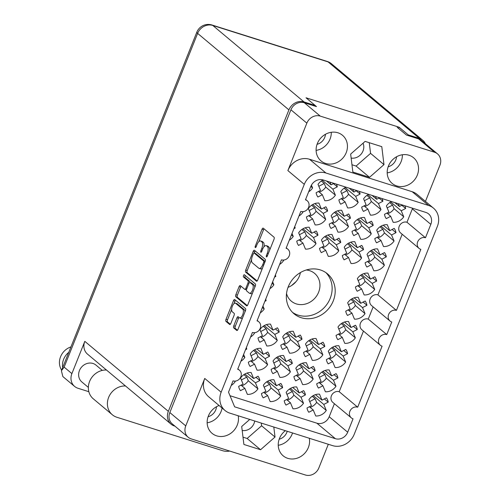 <?xml version="1.0" encoding="UTF-8"?>
<svg xmlns="http://www.w3.org/2000/svg" width="500" height="500" viewBox="0 0 500 500"><rect width="100%" height="100%" fill="white"/><g stroke="black" fill="none" stroke-linecap="round" stroke-linejoin="round"><path stroke-width="0.75" d="M292.575 312.425A26.044 23.225 130 0 0 298.163 315.144A26.044 23.225 130 0 0 327.581 303.394A26.044 23.225 130 0 0 325.906 272.65M306.275 269.994A18.125 16.163 -50 0 1 309.606 270.656A18.125 16.163 -50 0 1 314.6 273.381A18.125 16.163 -50 0 1 317.2 295.062A18.125 16.163 -50 0 1 296.312 303.9A18.125 16.163 -50 0 1 291.319 301.169A18.125 16.163 -50 0 1 286.525 293.562M301.212 317.706A26.044 23.225 130 0 0 331.225 305.006A26.044 23.225 130 0 0 327.494 273.856A26.044 23.225 130 0 0 320.319 269.931A26.044 23.225 130 0 0 290.306 282.631A26.044 23.225 130 0 0 294.037 313.781A26.044 23.225 130 0 0 301.212 317.706M388.144 166.8A10.556 9.419 130 0 0 396.562 156.756M325.469 134.281A10.556 9.419 -50 0 1 317.05 144.325M287.219 431.275A10.556 9.419 -50 0 1 279.188 439.219M208.094 416.737A10.556 9.419 130 0 0 216.513 406.694M325.644 163.444A16.719 14.906 130 0 0 344.906 155.294A16.719 14.906 130 0 0 342.512 135.3A16.719 14.906 130 0 0 337.906 132.781A16.719 14.906 130 0 0 318.644 140.931A16.719 14.906 130 0 0 321.037 160.925A16.719 14.906 130 0 0 325.644 163.444M316.1 150.387A16.719 14.906 130 0 0 331.275 132.281M396.737 185.919A16.719 14.906 130 0 0 416 177.769A16.719 14.906 130 0 0 413.606 157.775A16.719 14.906 130 0 0 409 155.256A16.719 14.906 130 0 0 389.738 163.406A16.719 14.906 130 0 0 392.131 183.4A16.719 14.906 130 0 0 396.737 185.919M387.194 172.869A16.719 14.906 130 0 0 402.369 154.762M285.331 430.681A16.719 14.906 130 0 0 283.169 455.819A16.719 14.906 130 0 0 287.775 458.338A16.719 14.906 130 0 0 303.756 454.25A16.719 14.906 130 0 0 309.312 438.263M278.238 445.281A16.719 14.906 130 0 0 292.556 432.962M219.088 405.513A16.719 14.906 130 0 0 207.65 418.219A16.719 14.906 130 0 0 212.075 433.338A16.719 14.906 130 0 0 216.681 435.856A16.719 14.906 130 0 0 232.662 431.769A16.719 14.906 130 0 0 238.219 415.781M207.144 422.8A16.719 14.906 130 0 0 222.075 408.019M244.925 312.025A4.619 1.963 -72.5 0 0 244.288 309.738L237.194 303.794A4.619 1.963 -72.5 0 0 236.887 303.625L235.369 303.144A4.619 1.963 -72.5 0 0 232.375 306.206A4.619 1.963 -72.5 0 0 232.281 311.788L234.094 313.306A1.725 0.731 -72.5 0 1 234.062 315.387L230.863 323.387A1.725 0.731 -72.5 0 1 229.744 324.531A1.725 0.731 -72.5 0 1 229.625 324.469L225.975 321.413A1.725 0.731 -72.5 0 1 226.006 319.325L233.487 300.631A1.725 0.731 -72.5 0 1 234.606 299.488A1.725 0.731 -72.5 0 1 234.719 299.55L245.5 308.587A1.725 0.731 -72.5 0 1 245.463 310.669L237.987 329.363A1.725 0.731 -72.5 0 1 236.869 330.506A1.725 0.731 -72.5 0 1 236.756 330.444L233.731 327.912A1.725 0.731 -72.5 0 1 233.762 325.825L236.962 317.825A1.725 0.731 -72.5 0 1 238.088 316.681A1.725 0.731 -72.5 0 1 238.2 316.744L239.381 317.731A4.619 1.963 -72.5 0 0 239.681 317.9A4.619 1.963 -72.5 0 0 242.819 314.469A4.619 1.963 -72.5 0 0 242.769 309.256L235.675 303.312A4.619 1.963 -72.5 0 0 235.369 303.144M243.525 275.525A1.206 0.512 -72.5 0 0 243.506 276.981L248.056 280.8A1.725 0.731 -72.5 0 1 248.019 282.887L245.9 288.194A1.725 0.731 -72.5 0 1 244.781 289.337A1.725 0.731 -72.5 0 1 244.669 289.275L240.294 285.606A1.725 0.731 -72.5 0 0 240.181 285.544A1.725 0.731 -72.5 0 0 239.062 286.694L235.863 294.694A1.725 0.731 -72.5 0 0 235.825 296.775L246.606 305.812A1.725 0.731 -72.5 0 0 246.719 305.875A1.725 0.731 -72.5 0 0 247.838 304.731L255.319 286.038A1.725 0.731 -72.5 0 0 255.35 283.95L244.387 274.769A1.206 0.512 -72.5 0 0 244.312 274.725A1.206 0.512 -72.5 0 0 243.525 275.525M245.3 275.531A1.206 0.512 -72.5 0 0 245.044 276.006A1.206 0.512 -72.5 0 0 245.025 277.462L243.506 276.981M336.475 184.163A11.438 10.2 -50 0 1 337.3 186.85L333.462 183.631M359.263 191.363A11.438 10.2 -50 0 1 360.087 194.056L356.25 190.837M382.044 198.569A11.438 10.2 -50 0 1 382.875 201.262L379.031 198.044M246.369 347.556A11.438 10.2 -50 0 1 246.737 349.1L246 348.475M265.731 299.137A11.438 10.2 -50 0 1 266.106 300.688L265.363 300.062M275.413 274.931A11.438 10.2 -50 0 1 275.788 276.475L275.044 275.856M294.781 226.519A11.438 10.2 -50 0 1 295.15 228.062L294.413 227.444M259.844 380.513L255.425 382.825L257.938 388.837A11.438 10.2 -50 0 1 247.375 394.369L244.869 388.356L240.45 390.669A11.438 10.2 -50 0 1 238.656 386.375L243.075 384.062L240.569 378.05A11.438 10.2 -50 0 1 251.131 372.519L253.637 378.531L258.056 376.219A11.438 10.2 -50 0 1 259.844 380.513L256 377.294M269.525 356.306L265.113 358.619L267.619 364.631A11.438 10.2 -50 0 1 257.056 370.156L254.55 364.15L250.131 366.463A11.438 10.2 -50 0 1 248.337 362.169L252.756 359.856L250.25 353.844A11.438 10.2 -50 0 1 260.812 348.312L263.319 354.325L267.738 352.013A11.438 10.2 -50 0 1 269.525 356.306L265.688 353.088M279.212 332.1L274.794 334.412L277.3 340.419A11.438 10.2 -50 0 1 266.737 345.95L264.231 339.944L259.812 342.256A11.438 10.2 -50 0 1 258.019 337.962L262.438 335.644L259.931 329.637A11.438 10.2 -50 0 1 270.494 324.106L273 330.119L277.419 327.8A11.438 10.2 -50 0 1 279.212 332.1L275.369 328.875M317.938 235.269L313.519 237.581L316.031 243.594A11.438 10.2 -50 0 1 305.469 249.119L302.962 243.113L298.544 245.425A11.438 10.2 -50 0 1 296.75 241.131L301.169 238.819L298.663 232.806A11.438 10.2 -50 0 1 309.225 227.275L311.731 233.287L316.15 230.975A11.438 10.2 -50 0 1 317.938 235.269L314.094 232.05M327.619 211.062L323.206 213.375L325.712 219.381A11.438 10.2 -50 0 1 315.15 224.913L312.644 218.906L308.225 221.219A11.438 10.2 -50 0 1 306.431 216.925L310.85 214.613L308.344 208.6A11.438 10.2 -50 0 1 318.906 203.069L321.413 209.081L325.831 206.769A11.438 10.2 -50 0 1 327.619 211.062L323.781 207.838M282.631 387.719L278.212 390.031L280.719 396.037A11.438 10.2 -50 0 1 270.163 401.569L267.65 395.562L263.238 397.875A11.438 10.2 -50 0 1 261.444 393.581L265.863 391.269L263.356 385.256A11.438 10.2 -50 0 1 273.913 379.725L276.425 385.737L280.837 383.425A11.438 10.2 -50 0 1 282.631 387.719L278.788 384.494M292.312 363.512L287.894 365.825L290.406 371.831A11.438 10.2 -50 0 1 279.844 377.362L277.337 371.356L272.919 373.669A11.438 10.2 -50 0 1 271.125 369.375L275.544 367.056L273.038 361.05A11.438 10.2 -50 0 1 283.6 355.519L286.106 361.531L290.525 359.212A11.438 10.2 -50 0 1 292.312 363.512L288.469 360.288M301.994 339.3L297.581 341.613L300.087 347.625A11.438 10.2 -50 0 1 289.525 353.156L287.019 347.144L282.6 349.456A11.438 10.2 -50 0 1 280.806 345.163L285.225 342.85L282.719 336.844A11.438 10.2 -50 0 1 293.281 331.312L295.788 337.319L300.206 335.006A11.438 10.2 -50 0 1 301.994 339.3L298.156 336.081M340.725 242.475L336.306 244.788L338.812 250.794A11.438 10.2 -50 0 1 328.256 256.325L325.744 250.319L321.331 252.631A11.438 10.2 -50 0 1 319.538 248.337L323.956 246.019L321.45 240.012A11.438 10.2 -50 0 1 332.006 234.481L334.519 240.494L338.931 238.175A11.438 10.2 -50 0 1 340.725 242.475L336.881 239.25M350.406 218.263L345.988 220.581L348.5 226.588A11.438 10.2 -50 0 1 337.938 232.119L335.431 226.106L331.012 228.425A11.438 10.2 -50 0 1 329.219 224.125L333.638 221.812L331.131 215.806A11.438 10.2 -50 0 1 341.694 210.275L344.2 216.281L348.619 213.969A11.438 10.2 -50 0 1 350.406 218.263L346.562 215.044M305.419 394.919L301 397.238L303.506 403.244A11.438 10.2 -50 0 1 292.944 408.775L290.438 402.762L286.019 405.081A11.438 10.2 -50 0 1 284.231 400.788L288.65 398.469L286.137 392.463A11.438 10.2 -50 0 1 296.7 386.931L299.206 392.944L303.625 390.625A11.438 10.2 -50 0 1 305.419 394.919L301.575 391.7M315.1 370.712L310.681 373.025L313.188 379.038A11.438 10.2 -50 0 1 302.631 384.569L300.119 378.556L295.706 380.869A11.438 10.2 -50 0 1 293.913 376.575L298.331 374.263L295.825 368.256A11.438 10.2 -50 0 1 306.381 362.725L308.894 368.731L313.306 366.419A11.438 10.2 -50 0 1 315.1 370.712L311.256 367.494M324.781 346.506L320.363 348.819L322.875 354.831A11.438 10.2 -50 0 1 312.312 360.363L309.806 354.35L305.387 356.662A11.438 10.2 -50 0 1 303.594 352.369L308.012 350.056L305.506 344.044A11.438 10.2 -50 0 1 316.069 338.512L318.575 344.525L322.994 342.212A11.438 10.2 -50 0 1 324.781 346.506L320.938 343.288M363.512 249.675L359.094 251.988L361.6 258A11.438 10.2 -50 0 1 351.037 263.531L348.531 257.519L344.113 259.831A11.438 10.2 -50 0 1 342.325 255.538L346.744 253.225L344.231 247.219A11.438 10.2 -50 0 1 354.794 241.688L357.3 247.694L361.719 245.381A11.438 10.2 -50 0 1 363.512 249.675L359.669 246.456M373.194 225.469L368.775 227.781L371.281 233.794A11.438 10.2 -50 0 1 360.725 239.325L358.212 233.312L353.8 235.625A11.438 10.2 -50 0 1 352.006 231.331L356.425 229.019L353.919 223.006A11.438 10.2 -50 0 1 364.475 217.481L366.987 223.487L371.4 221.175A11.438 10.2 -50 0 1 373.194 225.469L369.35 222.25M328.206 402.125L323.787 404.438L326.294 410.45A11.438 10.2 -50 0 1 315.731 415.981L313.225 409.969L308.806 412.281A11.438 10.2 -50 0 1 307.019 407.987L311.431 405.675L308.925 399.663A11.438 10.2 -50 0 1 319.488 394.137L321.994 400.144L326.413 397.831A11.438 10.2 -50 0 1 328.206 402.125L324.363 398.906M337.887 377.919L333.469 380.231L335.975 386.244A11.438 10.2 -50 0 1 325.412 391.775L322.906 385.763L318.488 388.075A11.438 10.2 -50 0 1 316.7 383.781L321.119 381.469L318.606 375.456A11.438 10.2 -50 0 1 329.169 369.925L331.675 375.938L336.094 373.625A11.438 10.2 -50 0 1 337.887 377.919L334.044 374.7M347.569 353.713L343.15 356.025L345.656 362.038A11.438 10.2 -50 0 1 335.1 367.562L332.587 361.556L328.175 363.869A11.438 10.2 -50 0 1 326.381 359.575L330.8 357.262L328.294 351.25A11.438 10.2 -50 0 1 338.85 345.719L341.362 351.731L345.775 349.419A11.438 10.2 -50 0 1 347.569 353.713L343.725 350.494M357.25 329.506L352.831 331.819L355.344 337.825A11.438 10.2 -50 0 1 344.781 343.356L342.275 337.35L337.856 339.663A11.438 10.2 -50 0 1 336.062 335.369L340.481 333.056L337.975 327.044A11.438 10.2 -50 0 1 348.537 321.512L351.044 327.525L355.462 325.213A11.438 10.2 -50 0 1 357.25 329.506L353.406 326.281M366.931 305.294L362.519 307.613L365.025 313.619A11.438 10.2 -50 0 1 354.462 319.15L351.956 313.137L347.537 315.456A11.438 10.2 -50 0 1 345.744 311.163L350.163 308.844L347.656 302.838A11.438 10.2 -50 0 1 358.219 297.306L360.725 303.312L365.144 301A11.438 10.2 -50 0 1 366.931 305.294L363.094 302.075M376.619 281.087L372.2 283.4L374.706 289.413A11.438 10.2 -50 0 1 364.144 294.944L361.637 288.931L357.219 291.244A11.438 10.2 -50 0 1 355.425 286.95L359.844 284.637L357.337 278.631A11.438 10.2 -50 0 1 367.9 273.1L370.406 279.106L374.825 276.794A11.438 10.2 -50 0 1 376.619 281.087L372.775 277.869M386.3 256.881L381.881 259.194L384.387 265.206A11.438 10.2 -50 0 1 373.825 270.738L371.319 264.725L366.9 267.038A11.438 10.2 -50 0 1 365.112 262.744L369.525 260.431L367.019 254.419A11.438 10.2 -50 0 1 377.581 248.888L380.087 254.9L384.506 252.587A11.438 10.2 -50 0 1 386.3 256.881L382.456 253.663M395.981 232.675L391.562 234.988L394.069 241A11.438 10.2 -50 0 1 383.506 246.531L381 240.519L376.581 242.831A11.438 10.2 -50 0 1 374.794 238.538L379.212 236.225L376.7 230.212A11.438 10.2 -50 0 1 387.262 224.681L389.769 230.694L394.188 228.381A11.438 10.2 -50 0 1 395.981 232.675L392.137 229.456M404.831 205.775A11.438 10.2 -50 0 1 405.662 208.469L401.819 205.244M363.044 143.206A10.556 9.419 -50 0 1 361.275 153.944A10.556 9.419 -50 0 1 351.144 158.056M242.188 430.475A10.556 9.419 130 0 0 254.713 421M300.419 272.575A18.125 16.163 -50 0 1 288.038 287.344M412.212 191.725L428.625 205.481A17.6 15.694 -50 0 1 433.475 208.131L417.062 194.375A17.6 15.694 -50 0 0 412.212 191.725L309.519 159.256A17.6 15.694 -50 0 0 287.875 170.588L306.85 123.144A10.913 9.731 -50 0 1 320.269 116.112L434.506 152.231A10.913 9.731 -50 0 1 437.512 153.875A10.913 9.731 -50 0 1 439.925 165.219L425.45 201.406M397.212 127.325L406.431 135.044L418.581 138.887A10.913 9.731 130 0 1 421.587 140.531L437.512 153.875M320.269 116.112L304.344 102.769L316.5 106.613L315.15 105.481L314.9 106.106M245.681 272.144L256.462 281.181A1.725 0.731 -72.5 0 0 256.575 281.244A1.725 0.731 -72.5 0 0 257.694 280.1L265.169 261.406A1.725 0.731 -72.5 0 0 265.206 259.319L254.425 250.281A1.725 0.731 -72.5 0 0 254.312 250.219A1.725 0.731 -72.5 0 0 253.188 251.369L245.712 270.056A1.725 0.731 -72.5 0 0 245.681 272.144L247.2 272.625L257.162 280.975M267.306 253.256L266.438 255.438A1.206 0.512 -72.5 0 0 266.494 256.938A1.206 0.512 -72.5 0 0 267.275 256.137L274.006 239.306A1.725 0.731 -72.5 0 0 274.044 237.219L263.263 228.188A1.725 0.731 -72.5 0 0 263.15 228.125A1.725 0.731 -72.5 0 0 262.031 229.269L255.294 246.1A1.206 0.512 -72.5 0 0 255.35 247.606A1.206 0.512 -72.5 0 0 256.137 246.8L257.006 244.625A5.525 2.35 -72.5 0 1 260.587 240.963A5.525 2.35 -72.5 0 1 260.95 241.163L261.85 241.912A5.525 2.35 -72.5 0 1 261.737 248.588L260.869 250.769A1.206 0.512 -72.5 0 0 260.919 252.269A1.206 0.512 -72.5 0 0 261.706 251.469L262.575 249.294A5.525 2.35 -72.5 0 1 266.163 245.631A5.525 2.35 -72.5 0 1 266.519 245.831L267.419 246.581A5.525 2.35 -72.5 0 1 267.306 253.256L268.3 253.575M433.475 208.131A17.6 15.694 -50 0 1 437.362 226.419L354.225 434.281A17.6 15.694 130 0 1 332.575 445.619L229.887 413.15A17.6 15.694 -50 0 1 225.037 410.5A17.6 15.694 -50 0 1 221.15 392.206L304.288 184.344A17.6 15.694 -50 0 1 325.931 173.012L428.625 205.481M328.312 444.269L318.831 467.975A10.913 9.731 -50 0 1 305.413 475L191.175 438.881A10.913 9.731 -50 0 1 188.169 437.238A10.913 9.731 -50 0 1 185.756 425.894L169.831 412.55L290.925 109.794A10.913 9.731 130 0 1 304.344 102.769M185.756 425.894L204.737 378.45L221.15 392.206M396.425 310.375L420.825 249.369A6.338 5.65 130 0 1 419.081 248.419A6.338 5.65 130 0 1 418.169 240.837A6.338 5.65 130 0 1 425.475 237.75L430.831 224.356A10.031 8.944 130 0 0 428.612 213.931A10.031 8.944 130 0 0 425.85 212.419L323.156 179.95A10.031 8.944 -50 0 0 310.819 186.412L305.462 199.806A6.338 5.65 130 0 1 307.206 200.763A6.338 5.65 130 0 1 308.119 208.337A6.338 5.65 130 0 1 300.812 211.425L286.1 248.219A6.338 5.65 130 0 1 287.844 249.175A6.338 5.65 130 0 1 288.75 256.75A6.338 5.65 130 0 1 281.45 259.837L257.05 320.844A6.338 5.65 130 0 1 258.8 321.8A6.338 5.65 130 0 1 259.706 329.375A6.338 5.65 130 0 1 252.406 332.463L237.688 369.256A6.338 5.65 130 0 1 239.431 370.213A6.338 5.65 130 0 1 240.338 377.788A6.338 5.65 130 0 1 233.038 380.875L228.519 392.175L234.638 406.831L335.35 438.675A10.031 8.944 -50 0 0 347.694 432.219L353.05 418.825A6.338 5.65 130 0 1 351.306 417.869A6.338 5.65 130 0 1 350.394 410.294A6.338 5.65 130 0 1 357.694 407.2L382.094 346.2A6.338 5.65 130 0 1 380.35 345.244A6.338 5.65 130 0 1 379.444 337.669A6.338 5.65 130 0 1 386.744 334.581L391.775 321.994A6.338 5.65 130 0 1 390.031 321.037A6.338 5.65 130 0 1 389.125 313.463A6.338 5.65 130 0 1 396.425 310.375L377.938 294.875A6.338 5.65 130 0 0 370.637 297.969A6.338 5.65 130 0 0 371.544 305.544L390.031 321.037M169.831 412.55A10.913 9.731 130 0 0 172.244 423.888L188.169 437.238M405.662 208.469L401.244 210.781L403.75 216.788A11.438 10.2 -50 0 1 393.194 222.319L390.681 216.312L386.269 218.625A11.438 10.2 -50 0 1 384.475 214.331L388.894 212.019L386.388 206.006A11.438 10.2 -50 0 1 391.494 201.556M390.681 216.312L386.844 213.088M401.244 210.781L390.719 201.956M387.594 213.719A11.438 10.2 130 0 0 394.113 208.713L392.594 205.069L389.669 202.619M394.113 208.713L403.75 216.788M398.294 203.706L399.456 206.488L402.325 204.981M399.456 206.488L394.831 202.613M382.875 201.262L378.456 203.575L380.969 209.587A11.438 10.2 -50 0 1 370.406 215.119L367.9 209.106L363.481 211.419A11.438 10.2 -50 0 1 361.688 207.125L366.106 204.812L363.6 198.8A11.438 10.2 -50 0 1 368.706 194.35M360.087 194.056L355.675 196.369L358.181 202.381A11.438 10.2 -50 0 1 347.619 207.913L345.112 201.9L340.694 204.213A11.438 10.2 -50 0 1 338.9 199.919L343.319 197.606L340.812 191.594A11.438 10.2 -50 0 1 345.919 187.144M337.3 186.85L332.887 189.169L335.394 195.175A11.438 10.2 -50 0 1 324.831 200.706L322.325 194.694L317.906 197.013A11.438 10.2 -50 0 1 316.112 192.712L320.531 190.4L318.025 184.394A11.438 10.2 -50 0 1 323.131 179.944M381 240.519L377.156 237.3M391.562 234.988L381.031 226.163M377.912 237.931A11.438 10.2 130 0 0 384.431 232.919L382.912 229.275L379.988 226.825M384.431 232.919L394.069 241M389.769 230.694L383.219 225.2M371.319 264.725L367.475 261.506M381.881 259.194L371.35 250.369M368.231 262.137A11.438 10.2 130 0 0 374.744 257.125L373.225 253.481L370.306 251.031M374.744 257.125L384.387 265.206M380.087 254.9L373.537 249.412M361.637 288.931L357.794 285.712M372.2 283.4L361.669 274.581M358.55 286.344A11.438 10.2 130 0 0 365.062 281.331L363.544 277.694L360.625 275.244M365.062 281.331L374.706 289.413M370.406 279.106L363.856 273.619M351.956 313.137L348.113 309.919M362.519 307.613L351.987 298.788M348.862 310.55A11.438 10.2 130 0 0 355.381 305.538L353.862 301.9L350.938 299.45M355.381 305.538L365.025 313.619M360.725 303.312L354.175 297.825M342.275 337.35L338.431 334.125M352.831 331.819L342.306 322.994M339.181 334.756A11.438 10.2 130 0 0 345.7 329.75L344.181 326.106L341.256 323.656M345.7 329.75L355.344 337.825M351.044 327.525L344.487 322.031M332.587 361.556L328.75 358.338M343.15 356.025L332.625 347.2M329.5 358.969A11.438 10.2 130 0 0 336.019 353.956L334.5 350.312L331.575 347.863M336.019 353.956L345.656 362.038M341.362 351.731L334.806 346.238M322.906 385.763L319.062 382.544M333.469 380.231L322.938 371.406M319.819 383.175A11.438 10.2 130 0 0 326.337 378.162L324.819 374.519L321.894 372.069M326.337 378.162L335.975 386.244M331.675 375.938L325.125 370.45M313.225 409.969L309.381 406.75M323.787 404.438L313.256 395.619M310.138 407.381A11.438 10.2 130 0 0 316.65 402.369L315.131 398.731L312.213 396.281M316.65 402.369L326.294 410.45M321.994 400.144L315.444 394.656M290.438 402.762L286.594 399.544M301 397.238L290.469 388.413M287.35 400.175A11.438 10.2 130 0 0 293.869 395.163L292.35 391.525L289.425 389.075M293.869 395.163L303.506 403.244M299.206 392.944L292.656 387.45M335.431 226.106L331.587 222.887M345.988 220.581L335.462 211.756M332.337 223.519A11.438 10.2 130 0 0 338.856 218.506L337.337 214.869L334.412 212.419M338.856 218.506L348.5 226.588M344.2 216.281L337.644 210.794M325.744 250.319L321.906 247.094M336.306 244.788L325.781 235.963M322.656 247.725A11.438 10.2 130 0 0 329.175 242.719L327.656 239.075L324.731 236.625M329.175 242.719L338.812 250.794M334.519 240.494L327.962 235M287.019 347.144L283.175 343.925M297.581 341.613L287.05 332.794M283.925 344.556A11.438 10.2 130 0 0 290.444 339.544L288.925 335.906L286 333.456M290.444 339.544L300.087 347.625M295.788 337.319L289.237 331.831M277.337 371.356L273.494 368.131M287.894 365.825L277.369 357M274.244 368.762A11.438 10.2 130 0 0 280.763 363.75L279.244 360.112L276.319 357.663M280.763 363.75L290.406 371.831M286.106 361.531L279.55 356.037M300.119 378.556L296.281 375.337M310.681 373.025L300.156 364.206M297.031 375.969A11.438 10.2 130 0 0 303.55 370.956L302.031 367.319L299.106 364.869M303.55 370.956L313.188 379.038M308.894 368.731L302.337 363.244M309.806 354.35L305.963 351.131M320.363 348.819L309.837 339.994M306.712 351.763A11.438 10.2 130 0 0 313.231 346.75L311.712 343.106L308.788 340.656M313.231 346.75L322.875 354.831M318.575 344.525L312.019 339.038M348.531 257.519L344.688 254.3M359.094 251.988L348.562 243.169M345.444 254.931A11.438 10.2 130 0 0 351.962 249.919L350.444 246.281L347.519 243.831M351.962 249.919L361.6 258M357.3 247.694L350.75 242.206M358.212 233.312L354.375 230.094M368.775 227.781L358.25 218.956M355.125 230.725A11.438 10.2 130 0 0 361.644 225.712L360.125 222.075L357.2 219.625M361.644 225.712L371.281 233.794M366.987 223.487L360.431 218M272.644 281.85L273.875 284.8A11.438 10.2 -50 0 1 269.938 288.619M272.075 283.288L273.875 284.8M275.788 276.475L274.531 277.131M262.962 306.062L264.194 309.006A11.438 10.2 -50 0 1 260.256 312.825M262.387 307.494L264.194 309.006M266.106 300.688L264.85 301.344M254.3 332.713L254.513 333.219A11.438 10.2 -50 0 1 250.575 337.031M253.912 332.713L254.513 333.219M243.6 354.475L244.831 357.425A11.438 10.2 -50 0 1 240.894 361.244M243.025 355.913L244.831 357.425M246.737 349.1L245.487 349.756M311.425 185.144L312.606 187.969A11.438 10.2 -50 0 1 308.669 191.788M310.8 186.456L312.606 187.969M322.325 194.694L318.481 191.475M332.887 189.169L322.356 180.344M319.237 192.106A11.438 10.2 130 0 0 325.75 187.094L324.231 183.456L321.306 181.006M325.75 187.094L335.394 195.175M329.938 182.094L331.094 184.869L333.969 183.369M331.094 184.869L326.469 181M345.112 201.9L341.269 198.681M355.675 196.369L345.144 187.55M342.019 199.312A11.438 10.2 130 0 0 348.537 194.3L347.019 190.662L344.094 188.212M348.537 194.3L358.181 202.381M352.719 189.3L353.881 192.075L356.756 190.575M353.881 192.075L349.256 188.2M367.9 209.106L364.056 205.888M378.456 203.575L367.931 194.75M364.806 206.519A11.438 10.2 130 0 0 371.325 201.506L369.806 197.862L366.881 195.413M371.325 201.506L380.969 209.587M375.506 196.5L376.669 199.281L379.538 197.775M376.669 199.281L372.044 195.406M234.938 381.125L235.15 381.631A11.438 10.2 -50 0 1 231.213 385.45M234.55 381.125L235.15 381.631M264.231 339.944L260.387 336.719M274.794 334.412L264.262 325.588M261.144 337.35A11.438 10.2 130 0 0 267.656 332.344L266.137 328.7L263.212 326.25M267.656 332.344L277.3 340.419M273 330.119L266.45 324.625M302.962 243.113L299.119 239.894M313.519 237.581L302.994 228.756M299.869 240.525A11.438 10.2 130 0 0 306.388 235.512L304.869 231.869L301.944 229.419M306.388 235.512L316.031 243.594M311.731 233.287L305.175 227.794M312.644 218.906L308.8 215.681M323.206 213.375L312.675 204.55M309.55 216.312A11.438 10.2 130 0 0 316.069 211.306L314.55 207.662L311.625 205.212M316.069 211.306L325.712 219.381M321.413 209.081L314.862 203.588M267.65 395.562L263.812 392.337M278.212 390.031L267.688 381.206M264.562 392.969A11.438 10.2 130 0 0 271.081 387.962L269.562 384.319L266.637 381.869M271.081 387.962L280.719 396.037M276.425 385.737L269.869 380.244M254.55 364.15L250.706 360.931M265.113 358.619L254.581 349.794M251.456 361.556A11.438 10.2 130 0 0 257.975 356.55L256.456 352.906L253.531 350.456M257.975 356.55L267.619 364.631M263.319 354.325L256.769 348.831M244.869 388.356L241.025 385.138M255.425 382.825L244.9 374M241.775 385.769A11.438 10.2 130 0 0 248.294 380.756L246.775 377.113L243.85 374.663M248.294 380.756L257.938 388.837M253.637 378.531L247.081 373.038M302.712 211.675L302.925 212.181A11.438 10.2 -50 0 1 298.988 215.994M302.325 211.675L302.925 212.181M292.013 233.438L293.244 236.388A11.438 10.2 -50 0 1 289.306 240.206M291.438 234.875L293.244 236.388M295.15 228.062L293.9 228.719M283.35 260.087L283.562 260.594A11.438 10.2 -50 0 1 279.625 264.413M282.956 260.087L283.562 260.594M296.119 281.55L291.506 285.6M269.681 250.125A5.525 2.35 -72.5 0 0 268.938 247.062L267.419 246.581M266.163 245.631L267.681 246.106A5.525 2.35 -72.5 0 1 268.038 246.312L268.938 247.062M263.913 246.887A5.525 2.35 -72.5 0 0 263.369 242.394L261.85 241.912M260.587 240.963L262.106 241.438A5.525 2.35 -72.5 0 1 262.469 241.644L263.369 242.394M264.075 228.869A1.725 0.731 -72.5 0 0 263.55 229.75L258.744 241.756M251.556 259.719L247.231 270.538A1.725 0.731 -72.5 0 0 247.2 272.625M255.238 250.969A1.725 0.731 -72.5 0 0 254.706 251.844L254.231 253.044M263.631 262.444A1.206 0.512 -72.5 0 0 263.656 260.988L254.194 253.056A1.206 0.512 -72.5 0 0 254.112 253.012A1.206 0.512 -72.5 0 0 253.331 253.812L252.413 256.106A5.525 2.35 -72.5 0 0 252.3 262.781L258.769 268.206A5.525 2.35 -72.5 0 0 259.131 268.406A5.525 2.35 -72.5 0 0 262.712 264.744L263.631 262.444L264.625 262.762M255.544 253.481A1.206 0.512 -72.5 0 1 255.631 253.487A1.206 0.512 -72.5 0 1 255.712 253.531L265.15 261.444M259.131 268.406L260.65 268.888A5.525 2.35 -72.5 0 0 262.494 268.094M247.312 305.613L237.344 297.256L235.825 296.775M241.106 286.294A1.725 0.731 -72.5 0 0 240.581 287.169L237.381 295.169A1.725 0.731 -72.5 0 0 237.344 297.256M249.788 282.438A1.725 0.731 -72.5 0 0 249.575 281.281L245.025 277.462M249.2 293.075A4.619 1.963 -72.5 0 0 249.506 293.244A4.619 1.963 -72.5 0 0 252.644 289.806A4.619 1.963 -72.5 0 0 252.594 284.6L250.094 282.506A1.725 0.731 -72.5 0 0 249.981 282.444A1.725 0.731 -72.5 0 0 248.856 283.587L246.737 288.894A1.725 0.731 -72.5 0 0 246.7 290.981L249.2 293.075M249.506 293.244L251.025 293.725A4.619 1.963 -72.5 0 0 252.469 293.156M254.744 287.475A4.619 1.963 -72.5 0 0 254.112 285.081L252.594 284.6M251.369 282.913A1.725 0.731 -72.5 0 1 251.5 282.925A1.725 0.731 -72.5 0 1 251.612 282.987L254.112 285.081M239.013 317.425A1.725 0.731 -72.5 0 0 238.481 318.306L235.287 326.306A1.725 0.731 -72.5 0 0 235.25 328.387L237.463 330.244M239.681 317.9L241.2 318.381A4.619 1.963 -72.5 0 0 242.581 317.875M231.65 309.5L227.525 319.806A1.725 0.731 -72.5 0 0 227.494 321.887L230.331 324.269M235.531 300.231A1.725 0.731 -72.5 0 0 235.006 301.112L233.988 303.65M387.175 207.906L392.594 205.069M377.494 232.113L382.912 229.275M367.812 256.319L373.225 253.481M358.131 280.525L363.544 277.694M348.45 304.738L353.862 301.9M338.769 328.944L344.181 326.106M329.081 353.15L334.5 350.312M319.4 377.356L324.819 374.519M309.719 401.562L315.131 398.731M286.931 394.363L292.35 391.525M331.925 217.7L337.337 214.869M322.238 241.912L327.656 239.075M283.512 338.738L288.925 335.906M273.831 362.95L279.244 360.112M296.613 370.15L302.031 367.319M306.3 345.944L311.712 343.106M345.025 249.112L350.444 246.281M354.706 224.906L360.125 222.075M318.819 186.294L324.231 183.456M341.606 193.494L347.019 190.662M364.394 200.7L369.806 197.862M260.725 331.538L266.137 328.7M299.456 234.706L304.869 231.869M309.137 210.5L314.55 207.662M264.144 387.156L269.562 384.319M251.044 355.744L256.456 352.906M241.363 379.95L246.775 377.113M377.938 294.875L402.181 234.256M412.575 208.219A10.031 8.944 130 0 1 412.337 208.863L406.981 222.256A6.338 5.65 130 0 0 399.681 225.344A6.338 5.65 130 0 0 400.588 232.919L419.081 248.419M334.406 403.706L329.2 416.719A10.031 8.944 -50 0 1 316.863 423.181L230 395.719M363.456 331.087L339.206 391.706A6.338 5.65 130 0 0 331.906 394.794A6.338 5.65 130 0 0 332.812 402.375L351.306 417.869M373.137 306.875L368.256 319.088A6.338 5.65 130 0 0 360.956 322.175A6.338 5.65 130 0 0 361.863 329.75L380.35 345.244M368.256 319.088L386.744 334.581M339.206 391.706L357.694 407.2M406.981 222.256L425.475 237.75M225.037 410.5L208.625 396.737A17.6 15.694 -50 0 1 204.737 378.45M249.75 419.431L241.7 426.494L243.9 444.462L260.562 449.731L275.025 437.031L273.8 427.031M352.856 172.05L369.519 177.319L383.981 164.619L381.788 146.656L365.119 141.387L350.656 154.081L352.856 172.05M243.006 437.175L247.138 438.481L261.6 425.781L261.269 423.069M261.6 425.781L275.025 437.031M247.138 438.481L260.562 449.731M351.962 164.756L356.094 166.062L369.519 177.319M356.094 166.062L370.562 153.369L369.25 142.694M370.562 153.369L383.981 164.619M229.731 451.069A16.719 14.906 130 0 1 222.519 450.669L116.938 417.287A16.719 14.906 -50 0 1 112.331 414.769L93.294 398.812A16.719 14.906 -50 0 1 89.6 381.438A16.719 14.906 -50 0 1 106.469 370.019M112.331 414.769A16.719 14.906 -50 0 1 108.637 397.394A16.719 14.906 -50 0 1 125.506 385.975M61.656 370.125A15.4 13.731 -50 0 1 60.581 356.719A15.4 13.731 -50 0 1 70.938 346.925M62.688 367.55A15.4 13.731 -50 0 1 63.637 359.275A15.4 13.731 -50 0 1 68.775 352.331M102.306 370.4L96.013 365.125A11 9.806 130 0 0 79.456 370.55A11 9.806 130 0 0 81.881 381.987L88.356 387.413M425.406 143.731A12.319 10.987 130 0 0 422.762 140.262A12.319 10.987 130 0 0 419.369 138.406L328.088 61.906L212.787 25.45L304.069 101.956L315.163 105.463L306.006 97.788L399.131 127.231L408.281 134.9L419.369 138.406M408.025 135.55L408.281 134.9M304.069 101.956A12.319 10.987 130 0 0 288.919 109.887L168.344 411.35A12.319 10.987 130 0 0 171.062 424.156A12.319 10.987 130 0 0 174.456 426.012L174.963 426.169M288.919 109.887L197.631 33.381L64.144 367.125L71.894 373.619L84.806 341.344L168.344 411.35M398.619 128.5L399.131 127.231M71.894 373.619A12.319 10.987 130 0 0 74.619 386.419A12.319 10.987 130 0 0 78.012 388.275L88.85 391.7M171.062 424.156L87.525 354.144A12.319 10.987 -50 0 1 84.806 341.344M64.144 367.125L61.4 370.769L62.856 376.569L74.619 386.419M237.194 303.794L235.675 303.312M434.506 152.231L418.581 138.887M287.875 170.588L304.288 184.344M306.85 123.144L290.925 109.794M268.038 246.312L266.519 245.831M261.863 251.081L260.869 250.769M262.738 248.906L261.737 248.588M262.469 241.644L260.95 241.163M256.288 246.412L255.294 246.1M263.55 229.75L262.031 229.269M267.431 255.75L266.438 255.438M247.231 270.538L245.712 270.056M254.706 251.844L253.188 251.369M265.15 261.456L263.656 260.988M255.712 253.531L254.194 253.056M263.706 265.056L262.712 264.744M237.381 295.169L235.863 294.694M240.581 287.169L239.062 286.694M246.894 288.506L245.9 288.194M249.037 283.206L248.019 282.887M249.575 281.281L248.056 280.8M251.612 282.987L250.094 282.506M235.287 326.306L233.762 325.825M238.481 318.306L236.962 317.825M244.288 309.738L242.769 309.256M227.494 321.887L225.975 321.413M227.525 319.806L226.006 319.325M235.006 301.112L233.487 300.631M235.25 328.387L233.731 327.912M329.2 416.719L347.694 432.219M316.863 423.181L335.35 438.675M412.337 208.863L430.831 224.356M309.519 159.256L325.931 173.012M328.088 61.906A12.319 10.987 -50 0 1 331.481 63.762A12.319 12.319 0 0 0 327.281 61.456A12.319 5.231 -72.5 0 1 328.088 61.906M211.981 25A12.319 12.319 0 0 0 196.831 32.169A12.319 1.925 -158.2 0 0 197.631 33.381A12.319 10.987 -50 0 1 212.787 25.45A12.319 5.231 -72.5 0 0 211.981 25L327.281 61.456M255.631 253.487L254.112 253.012M246.3 289.819L244.781 289.337M251.5 282.925L249.981 282.444M237.838 368.875L239.431 370.213M257.206 320.462L258.8 321.8M286.25 247.838L287.844 249.175M305.613 199.425L307.206 200.763M422.762 140.262L331.481 63.762M61.4 370.769L196.831 32.169"/></g></svg>
